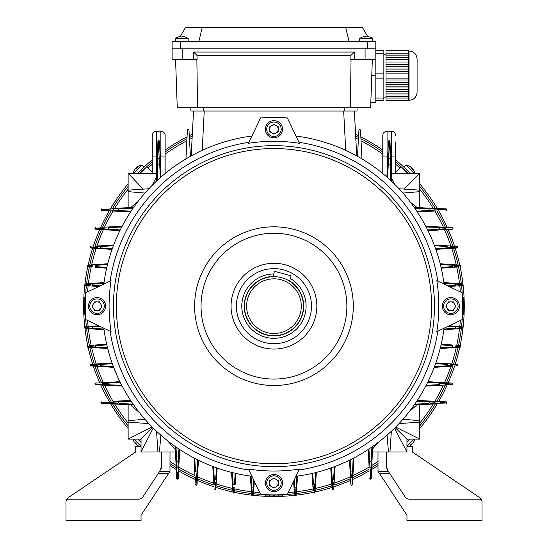 <?xml version="1.0" encoding="UTF-8"?>
<svg xmlns="http://www.w3.org/2000/svg" width="548" height="548" viewBox="0 0 548 548"><rect width="100%" height="100%" fill="white"/><g stroke="black" fill="none" stroke-linecap="round" stroke-linejoin="round"><path stroke-width="0.82" d="M152.262 159.845A190.314 190.314 0 0 0 138.096 172.894L143.932 167.044L141.959 165.078A10.72 10.72 0 0 0 137.932 166.51A10.693 10.241 -135 0 1 138.733 166.078M134.144 172.894L141.959 165.078M135.308 168.825L135.281 168.798A10.693 10.241 45 0 0 134.301 170.147A10.693 10.241 45 0 0 133.863 170.942A10.501 2.617 13.9 0 1 133.993 170.784A10.501 2.617 13.9 0 1 134.164 170.64A10.693 10.241 -135 0 1 135.582 168.496A10.693 3.076 45 0 1 136.486 168.325A10.501 8.713 -71.5 0 1 137.486 167.325A10.693 3.076 -135 0 0 136.582 167.489A10.693 10.241 -135 0 1 137.932 166.51M136.61 167.524A10.693 10.241 45 0 0 136.281 167.791A10.693 3.076 -135 0 0 136.116 168.332M136.637 168.154L136.281 167.791M136.932 167.846L136.582 167.489M353.296 306.168A79.344 79.344 0 0 0 273.952 226.824A79.344 79.344 0 0 0 194.609 306.168A79.344 79.344 0 0 0 273.952 385.504A79.344 79.344 0 0 0 353.296 306.168M431.564 306.168A157.612 157.612 0 0 0 273.952 148.556A157.612 157.612 0 0 0 116.34 306.168A157.612 157.612 0 0 0 273.952 463.772A157.612 157.612 0 0 0 431.564 306.168M434.454 306.168A160.502 160.502 0 0 0 273.952 145.658A160.502 160.502 0 0 0 113.45 306.168A160.502 160.502 0 0 0 273.952 466.67A160.502 160.502 0 0 0 434.454 306.168M438.811 306.168A164.859 164.859 0 0 0 436.831 280.686L462.176 292.762A188.704 188.704 0 0 1 462.176 319.566L436.831 331.65A164.859 164.859 0 0 0 438.811 306.168M437.811 281.151A165.756 165.756 0 0 0 298.968 142.309M299.434 143.288A164.859 164.859 0 0 0 248.47 143.288L260.553 117.936A188.704 188.704 0 0 1 287.358 117.936L299.434 143.288M248.936 142.309A165.756 165.756 0 0 0 110.093 281.151M111.073 280.686A164.859 164.859 0 0 0 111.073 331.65L85.728 319.566A188.704 188.704 0 0 1 85.728 292.762L111.073 280.686M236.428 306.168A37.524 37.524 0 0 0 273.952 343.692A37.524 37.524 0 0 0 311.476 306.168A37.524 37.524 0 0 0 273.952 268.636A37.524 37.524 0 0 0 264.198 342.404A37.524 37.524 0 0 0 310.189 315.915M201.048 306.168A72.905 72.905 0 0 0 273.952 379.072A72.905 72.905 0 0 0 346.863 306.168A72.905 72.905 0 0 0 273.952 233.256A72.905 72.905 0 0 0 201.048 306.168M316.84 306.168A42.888 42.888 0 0 0 273.952 263.28A42.888 42.888 0 0 0 231.064 306.168A42.888 42.888 0 0 0 273.952 349.055A42.888 42.888 0 0 0 316.84 306.168M241.784 306.168A32.168 32.168 0 0 0 273.952 338.328A32.168 32.168 0 0 0 290.289 278.459A32.168 32.168 0 0 1 265.595 337.226A32.168 32.168 0 0 1 273.726 274A32.168 32.168 0 0 0 241.784 306.168M287.358 494.392A188.704 188.704 0 0 1 260.553 494.392L248.47 469.047A164.859 164.859 0 0 0 299.434 469.047L287.358 494.392A188.704 188.704 0 0 0 294.529 493.741M295.982 476.294A171.545 171.545 0 0 0 444.079 328.19M298.968 470.026A165.756 165.756 0 0 0 437.811 331.177M103.825 328.19A171.545 171.545 0 0 0 251.922 476.294M110.093 331.177A165.756 165.756 0 0 0 248.936 470.026M251.922 136.034A171.545 171.545 0 0 0 103.825 284.138M444.079 284.138A171.545 171.545 0 0 0 295.982 136.034M175.572 59.568L177.257 107.812L370.647 107.812L372.332 59.568M197.561 107.812L196.862 59.568M350.343 107.812L351.042 59.568M375.812 53.218L383.853 53.218L383.853 73.144L375.812 73.144L375.812 59.568L354.275 59.568L354.275 52.06L193.629 52.06L196.958 55.396L350.946 55.396L354.275 52.06M172.099 59.568L172.099 48.84L172.099 59.568L182.82 59.568L182.82 48.84L365.084 48.84L365.084 59.568M182.82 59.568L193.629 59.568L193.629 52.06M375.812 48.84L375.812 41.34L172.099 41.34L172.099 48.84L375.812 48.84L375.812 59.568M375.812 73.144L375.812 102.455L370.832 102.455M193.629 59.568L197.109 59.568L196.958 55.396M350.946 55.396L350.802 59.568L354.275 59.568M357.049 107.812L357.049 111.032L190.862 111.032L190.862 107.812L190.862 111.032M105.62 306.168A8.576 8.576 0 0 1 97.044 314.744A8.576 8.576 0 0 1 88.468 306.168A8.576 8.576 0 0 1 97.044 297.585A8.576 8.576 0 0 1 105.62 306.168A8.576 8.576 0 0 0 97.044 297.585A8.576 8.576 0 0 0 88.468 306.168M92.756 306.168A4.288 4.288 0 0 1 100.757 304.024A4.288 4.288 0 0 1 97.044 310.456A4.288 4.288 0 0 1 92.756 306.168M99.517 301.88L101.997 306.168L99.517 310.456L94.571 310.456L92.091 306.168L94.571 301.88L99.517 301.88M442.284 306.168A8.576 8.576 0 0 1 450.86 297.585A8.576 8.576 0 0 1 459.436 306.168A8.576 8.576 0 0 1 450.86 314.744A8.576 8.576 0 0 1 442.284 306.168A8.576 8.576 0 0 0 450.86 314.744A8.576 8.576 0 0 0 459.436 306.168M455.148 306.168A4.288 4.288 0 0 1 447.147 308.312A4.288 4.288 0 0 1 450.86 301.88A4.288 4.288 0 0 1 455.148 306.168M448.387 310.456L445.908 306.168L448.387 301.88L453.34 301.88L455.813 306.168L453.34 310.456L448.387 310.456M411.295 167.524L411.322 167.489A10.693 10.241 135 0 0 409.973 166.51A10.72 10.72 0 0 0 405.945 165.078L413.767 172.894M409.973 166.51A10.693 10.241 135 0 0 409.178 166.078A10.501 2.617 103.9 0 1 409.335 166.202A10.501 2.617 103.9 0 1 409.472 166.38A10.693 10.241 -45 0 1 411.623 167.791A10.693 3.076 135 0 1 411.795 168.695A10.501 8.713 18.5 0 1 412.795 169.695A10.693 3.076 -45 0 0 412.623 168.798A10.693 10.241 -45 0 1 413.61 170.147A10.693 10.241 -45 0 1 414.041 170.942M412.596 168.825A10.693 10.241 135 0 0 412.322 168.496A10.693 3.076 -45 0 0 411.788 168.332M405.945 165.078L403.972 167.044L409.822 172.894M411.966 168.853L412.322 168.496M412.274 169.147L412.623 168.798M359.728 41.34L359.728 38.552L372.592 38.552A10.72 10.72 0 0 0 369.544 36.956L369.544 36.956M359.728 38.552A10.72 10.72 0 0 1 362.776 36.956L362.776 36.956M366.9 36.976A10.501 9.097 0 0 0 365.42 36.976A10.501 9.097 0 0 1 366.9 36.976L366.9 36.456A10.693 10.693 0 0 1 369.53 36.976M362.79 36.976A10.693 10.693 0 0 1 365.42 36.456L365.42 36.976M175.312 41.34L175.312 38.552L188.176 38.552A10.72 10.72 0 0 0 185.128 36.956L185.128 36.956M175.312 38.552A10.72 10.72 0 0 1 178.36 36.956L178.36 36.956M182.484 36.976A10.501 9.097 0 0 0 181.004 36.976A10.501 9.097 0 0 1 182.484 36.976L182.484 36.456A10.693 10.693 0 0 1 185.114 36.976M178.374 36.976A10.693 10.693 0 0 1 181.004 36.456L181.004 36.976M408.513 50.985L409.048 50.985C413.932 51.464 416.61 54.142 417.09 59.026L417.09 92.269L417.09 59.026C416.61 54.142 413.932 51.464 409.048 50.985L409.048 100.305C413.932 99.832 416.61 97.154 417.09 92.269C416.61 97.154 413.932 99.832 409.048 100.305L408.513 100.305M273.678 276.678L273 276.699L274.445 271.322L291.015 275.781L289.57 281.151M281.056 279.761A27.338 27.338 0 0 0 247.552 299.057A27.338 27.338 0 0 0 266.849 332.568A27.338 27.338 0 0 0 300.352 313.271A27.338 27.338 0 0 0 281.056 279.761M281.617 277.692A29.482 29.482 0 0 0 245.483 298.502A29.482 29.482 0 0 0 266.287 334.636A29.482 29.482 0 0 0 302.428 313.826A29.482 29.482 0 0 0 281.617 277.692M279.918 277.288L278.411 277.021M276.877 276.829L275.644 276.726M311.476 306.168A37.524 37.524 0 0 0 283.706 269.931M410.144 439.112L406.952 442.311A190.314 190.314 0 0 0 410.123 439.112M414.083 439.112L406.952 446.25M412.596 443.503L412.623 443.538A10.693 10.241 -135 0 0 413.61 442.181A10.693 10.241 -135 0 0 414.041 441.387A10.501 2.617 -166.1 0 1 413.911 441.544A10.501 2.617 -166.1 0 1 413.74 441.688A10.693 10.241 45 0 1 412.322 443.839A10.693 3.076 -135 0 1 411.425 444.003A10.501 8.713 108.5 0 1 410.418 445.003A10.693 3.076 45 0 0 411.322 444.839A10.693 10.241 45 0 1 409.973 445.819A10.693 10.241 45 0 1 409.178 446.25M411.295 444.812A10.693 10.241 -135 0 0 411.623 444.538A10.693 3.076 45 0 0 411.788 444.003M411.267 444.181L411.623 444.538M410.973 444.49L411.322 444.839M273.952 137.836A8.576 8.576 0 0 1 265.376 129.26A8.576 8.576 0 0 1 273.952 120.676A8.576 8.576 0 0 1 282.528 129.26A8.576 8.576 0 0 1 273.952 137.836A8.576 8.576 0 0 0 282.528 129.26A8.576 8.576 0 0 0 273.952 120.676M273.952 124.965A4.288 4.288 0 0 1 276.096 132.972A4.288 4.288 0 0 1 269.664 129.26A4.288 4.288 0 0 1 273.952 124.965M278.24 131.732L273.952 134.212L269.664 131.732L269.664 126.78L273.952 124.307L278.24 126.78L278.24 131.732M85.728 319.566A188.704 188.704 0 0 0 86.379 326.745M86.577 328.478A188.704 188.704 0 0 0 89.379 345.439M89.79 347.309A188.704 188.704 0 0 0 94.366 364.105M95.044 366.174A188.704 188.704 0 0 0 101.49 382.751M102.531 385.052A188.704 188.704 0 0 0 111.045 401.403M112.546 403.924A188.704 188.704 0 0 0 128.136 425.94M140.041 439.112A188.704 188.704 0 0 0 141.048 440.126M169.996 463.656A188.704 188.704 0 0 0 176.196 467.567M178.716 469.074A188.704 188.704 0 0 0 195.067 477.589M197.362 478.63A188.704 188.704 0 0 0 213.946 485.069M216.015 485.754A188.704 188.704 0 0 0 232.804 490.33M234.681 490.734A188.704 188.704 0 0 0 251.642 493.543M253.375 493.741A188.704 188.704 0 0 0 260.553 494.392M296.263 493.543A188.704 188.704 0 0 0 313.223 490.734M315.1 490.33A188.704 188.704 0 0 0 331.889 485.754M333.958 485.069A188.704 188.704 0 0 0 350.542 478.63M352.837 477.589A188.704 188.704 0 0 0 369.188 469.074M371.715 467.567A188.704 188.704 0 0 0 378.004 463.587M406.952 440.03A188.704 188.704 0 0 0 407.87 439.112M419.768 425.94A188.704 188.704 0 0 0 435.359 403.924M436.859 401.403A188.704 188.704 0 0 0 445.373 385.052M446.415 382.751A188.704 188.704 0 0 0 452.86 366.174M453.539 364.105A188.704 188.704 0 0 0 458.114 347.309M458.525 345.439A188.704 188.704 0 0 0 461.334 328.478M461.532 326.745A188.704 188.704 0 0 0 462.176 319.566M141.679 169.339C145.693 165.53 145.693 165.53 141.679 169.339M144.247 166.9L143.877 167.25M142.775 168.284L142.418 168.626M405.486 168.626L403.109 166.393M406.232 169.339C402.211 165.53 402.211 165.53 406.232 169.339L406.246 170.079M460.142 345.555A190.314 190.314 0 0 0 460.142 266.773M459.786 265.136A190.314 190.314 0 0 0 455.196 248.114M454.593 246.264A190.314 190.314 0 0 0 448.127 229.475M447.189 227.379A190.314 190.314 0 0 0 438.667 210.843M437.29 208.493A190.314 190.314 0 0 0 419.768 183.868M409.808 172.894A190.314 190.314 0 0 0 395.642 159.845M382.778 150.042A190.314 190.314 0 0 0 360.837 136.849M358.618 135.726A190.314 190.314 0 0 0 355.584 134.253M192.321 134.253A190.314 190.314 0 0 0 189.286 135.726M187.067 136.849A190.314 190.314 0 0 0 165.126 150.042M128.136 183.868A190.314 190.314 0 0 0 110.621 208.493M109.237 210.843A190.314 190.314 0 0 0 100.716 227.379M99.777 229.475A190.314 190.314 0 0 0 93.311 246.264M92.708 248.114A190.314 190.314 0 0 0 88.118 265.136M87.762 266.773A190.314 190.314 0 0 0 87.762 345.555M88.118 347.192A190.314 190.314 0 0 0 92.708 364.215M93.311 366.064A190.314 190.314 0 0 0 99.777 382.853M100.716 384.949A190.314 190.314 0 0 0 109.237 401.492M110.621 403.835A190.314 190.314 0 0 0 128.136 428.461M137.781 439.112A190.314 190.314 0 0 0 141.048 442.38M169.996 465.574A190.314 190.314 0 0 0 176.278 469.499M178.627 470.883A190.314 190.314 0 0 0 195.17 479.404M197.266 480.343A190.314 190.314 0 0 0 214.056 486.802M215.905 487.405A190.314 190.314 0 0 0 232.927 492.001M234.558 492.357A190.314 190.314 0 0 0 313.346 492.357M314.984 492.001A190.314 190.314 0 0 0 331.999 487.405M333.848 486.802A190.314 190.314 0 0 0 350.638 480.343M352.741 479.404A190.314 190.314 0 0 0 369.277 470.883M371.626 469.499A190.314 190.314 0 0 0 378.004 465.512M419.768 428.461A190.314 190.314 0 0 0 437.29 403.835M438.667 401.492A190.314 190.314 0 0 0 447.189 384.949M448.127 382.853A190.314 190.314 0 0 0 454.593 366.064M455.196 364.215A190.314 190.314 0 0 0 459.786 347.192M462.176 292.762A188.704 188.704 0 0 0 461.532 285.583M461.334 283.85A188.704 188.704 0 0 0 458.525 266.89M458.114 265.02A188.704 188.704 0 0 0 453.539 248.23M452.86 246.155A188.704 188.704 0 0 0 446.415 229.578M445.373 227.283A188.704 188.704 0 0 0 436.859 210.932M435.359 208.404A188.704 188.704 0 0 0 419.768 186.389M407.548 172.894A188.704 188.704 0 0 0 395.642 161.941M382.778 152.002A188.704 188.704 0 0 0 360.933 138.706M358.522 137.473A188.704 188.704 0 0 0 355.679 136.075M192.225 136.075A188.704 188.704 0 0 0 189.382 137.473M186.971 138.706A188.704 188.704 0 0 0 165.126 152.002M152.262 161.941A188.704 188.704 0 0 0 140.357 172.894M128.136 186.389A188.704 188.704 0 0 0 112.546 208.404M111.045 210.932A188.704 188.704 0 0 0 102.531 227.283M101.49 229.578A188.704 188.704 0 0 0 95.044 246.155M94.366 248.23A188.704 188.704 0 0 0 89.79 265.02M89.379 266.89A188.704 188.704 0 0 0 86.577 283.85M86.379 285.583A188.704 188.704 0 0 0 85.728 292.762M404.972 170.592L404.479 169.887M403.876 169.311L402.89 168.38M402.033 167.585L404.595 169.996M143.316 169.996L145.932 167.53M145.871 167.585L143.46 169.853M143.371 169.942L142.932 170.592M198.903 41.34L202.233 27.4L185.505 27.4L180.23 36.538M202.233 27.4L345.672 27.4L349.008 41.34M345.672 27.4L362.399 27.4L367.681 36.538M273.952 474.5A8.576 8.576 0 0 1 282.528 483.076A8.576 8.576 0 0 1 273.952 491.652A8.576 8.576 0 0 1 265.376 483.076A8.576 8.576 0 0 1 273.952 474.5A8.576 8.576 0 0 0 265.376 483.076A8.576 8.576 0 0 0 273.952 491.652M273.952 487.364A4.288 4.288 0 0 1 271.808 479.363A4.288 4.288 0 0 1 278.24 483.076A4.288 4.288 0 0 1 273.952 487.364M269.664 480.596L273.952 478.123L278.24 480.596L278.24 485.549L273.952 488.028L269.664 485.549L269.664 480.596M482 520.6L406.952 520.6L406.952 515.236L379.415 473.424L389.683 473.424L405.041 496.741A5.364 5.364 0 0 0 409.52 499.16L479.98 499.16A2.466 2.466 0 0 1 481.795 500.523A5.364 5.364 0 0 1 482 502.002L482 520.6M481.795 500.523A5.364 5.364 0 0 0 479.644 497.563L412.308 451.984L412.308 446.62L406.952 446.62L406.952 451.984L389.964 451.984L391.375 431.228M387.066 435.139L388.464 451.984L378.004 451.984L378.004 471.28L379.415 473.424M386.71 467.355A5.364 5.364 0 0 0 387.594 470.253L386.71 467.355L386.58 451.984M389.683 473.424L388.443 471.54L389.683 473.424M378.175 471.54L388.443 471.54L387.594 470.253M66 520.6L141.048 520.6L141.048 515.236L168.585 473.424L158.317 473.424L159.557 471.54L142.959 496.741A5.364 5.364 0 0 1 138.48 499.16L68.199 499.16A2.541 2.541 0 0 0 66.137 500.797A5.364 5.364 0 0 0 66 502.002L66 520.6M144.98 419.275L128.136 420.672L128.136 439.112L141.048 439.112L141.048 446.62L135.692 446.62L135.692 451.984L68.356 497.563A5.364 5.364 0 0 0 66.137 500.797M169.825 471.54L159.557 471.54L161.42 467.102L161.42 451.984L169.996 451.984L169.996 471.28L168.585 473.424M141.048 446.62L141.048 451.984L157.94 451.984L141.048 451.984L153.214 428.029M160.845 435.139L159.447 451.984L161.42 451.984M160.537 470.054A5.364 5.364 0 0 0 161.42 467.102M414.678 173.216L403.417 173.216M144.487 173.216L133.233 173.216M462.457 314.812L463.724 314.744L463.724 297.585L462.457 297.523M463.724 301.88L462.608 301.818M265.307 494.673L265.376 495.94L282.528 495.94L282.597 494.673M278.24 495.94L278.302 494.817M395.642 141.939L395.642 173.216M152.262 171.962L152.262 135.507A4.288 4.288 0 0 1 156.55 131.219L156.55 173.216M165.126 171.962L165.126 141.939L165.126 173.552L165.126 156.947L160.16 156.947L161.016 177.038M160.838 172.908L160.838 131.219A4.288 4.288 0 0 1 165.126 135.507L165.126 156.947M430.358 403.479L434.557 403.506A0.754 0.74 -92.6 0 1 433.893 403.992L414.254 404.883L417.049 404.753L409 411.952M446.202 403.431A0.754 0.754 0 0 0 446.873 402.938A286.268 286.268 0 0 0 446.901 402.862A286.268 286.268 0 0 1 446.873 402.938A0.754 0.754 0 0 1 446.202 403.431L446.045 403.444A0.754 0.74 -92.6 0 0 446.709 402.944L446.873 402.938A286.268 286.268 0 0 0 446.901 402.862A286.268 286.268 0 0 1 446.873 402.938L446.709 402.944A286.118 286.118 0 0 0 446.736 402.855L440.448 402.547M406.952 446.62L406.952 439.112L419.768 439.112L419.768 422.172L399.013 423.59M402.931 419.275L419.768 420.672L419.768 404.63M402.931 193.054L419.768 191.656L419.768 190.156L399.013 188.745M175.483 451.984L169.996 451.984M159.447 451.984L157.94 451.984L156.529 431.228M372.667 446.462L371.222 478.418A0.754 0.754 0 0 1 370.729 479.089A286.268 286.268 0 0 1 370.654 479.116L370.359 473.095M133.657 404.883L101.702 403.431A0.754 0.754 0 0 1 101.031 402.938A286.268 286.268 0 0 1 101.003 402.862L107.024 402.568M128.136 422.172L148.892 423.59M144.98 193.054L128.136 191.656L128.136 190.156L148.892 188.745M463.724 306.216L462.656 306.983M462.656 305.346L463.724 306.12M273.904 495.94L273.13 494.865M274.774 494.865L274 495.94M85.447 314.812L84.18 314.744L84.18 306.12L85.255 305.346M85.255 306.983L84.18 306.216M382.778 173.552L382.778 135.507C383.031 132.904 384.463 131.472 387.066 131.219L387.066 156.947L387.751 156.947L387.47 163.503L388.402 141.692A0.754 0.733 2.4 0 1 389.45 141.055L387.614 177.675M391.354 173.216L391.354 156.947L390.587 156.947L391.532 181.251M389.45 141.055A285.967 285.967 0 0 1 389.539 141.089A0.754 0.733 177.8 0 1 389.991 141.74L390.676 159.304A0.754 0.733 177.8 0 0 390.245 158.673L389.532 140.761L389.977 141.418L389.532 140.761A286.268 286.268 0 0 0 389.464 140.733L389.464 140.733A286.268 286.268 0 0 1 389.532 140.761A0.754 0.754 0 0 1 389.977 141.418A0.754 0.754 0 0 0 389.532 140.761M386.888 177.038L387.47 163.503L388.217 163.53A265.026 265.026 0 0 1 390.128 164.455L390.245 158.673A270.287 270.287 0 0 0 388.744 157.961A0.754 0.733 2.4 0 0 387.676 158.598M156.372 181.251L157.927 141.418A0.754 0.754 0 0 1 158.372 140.761L158.365 141.089A285.967 285.967 0 0 1 158.454 141.055A0.754 0.733 -2.4 0 1 159.502 141.692L160.228 158.598A0.754 0.733 -2.4 0 0 159.167 157.961L158.441 140.733L159.489 141.384L159.187 140.815M157.927 141.418A0.754 0.754 0 0 1 158.372 140.761A0.754 0.754 0 0 0 158.31 140.795A0.754 0.754 0 0 1 158.372 140.761L158.441 140.733A0.754 0.754 0 0 1 159.489 141.384A0.754 0.754 0 0 0 158.441 140.733L157.913 141.74A0.754 0.733 2.2 0 1 158.365 141.089L157.146 180.525M160.29 177.675L159.687 163.53A265.026 265.026 0 0 0 157.776 164.455L157.029 164.427L157.228 159.304A0.754 0.733 2.2 0 1 157.66 158.673A270.287 270.287 0 0 1 159.167 157.961L159.687 163.53L160.434 163.503M361.968 158.92L360.502 130.301A0.754 0.754 0 0 0 359.981 129.623A286.268 286.268 0 0 0 359.899 129.595A0.754 0.754 0 0 0 358.919 130.273L357.481 156.324M185.936 158.92L187.402 130.301A0.754 0.754 0 0 1 187.923 129.623A286.268 286.268 0 0 1 188.005 129.595A0.754 0.754 0 0 1 188.985 130.273L190.423 156.324M453.312 264.677L457.142 264.951M440.174 263.746L452.49 264.622L452.436 265.369L457.888 265.595L440.366 264.513M457.409 265.575L457.888 265.595A0.754 0.747 94.1 0 0 457.196 264.951L460.169 265.164A0.754 0.754 0 0 1 460.868 265.807A286.268 286.268 0 0 1 460.882 265.917A286.268 286.268 0 0 0 460.868 265.807A286.268 286.268 0 0 1 460.882 265.917A286.268 286.268 0 0 0 460.868 265.807L457.888 265.595A283.35 283.35 0 0 1 457.964 266.129L455.285 266.355M454.477 266.424L457.964 266.129A0.754 0.747 -94.2 0 1 457.279 266.986L441.243 268.171M457.964 266.129L460.875 265.917A0.754 0.754 0 0 1 460.197 266.766L460.183 266.766A0.754 0.754 0 0 0 460.882 265.917A286.262 286.262 0 0 0 460.861 265.807L460.861 265.807A0.754 0.747 94.1 0 0 460.169 265.164M434.221 244.983L456.833 246.408A0.754 0.747 93.6 0 1 457.518 247.004L457.546 247.004A286.268 286.268 0 0 1 457.566 247.1A286.268 286.268 0 0 0 457.546 247.004A286.268 286.268 0 0 1 457.566 247.1A286.268 286.268 0 0 0 457.546 247.004A0.754 0.754 0 0 0 456.861 246.408M452.038 248.326L435.838 249.409M449.25 247.723L447.415 247.888L447.463 248.634L448.004 248.6M451.73 248.347L451.73 248.347A186.93 186.93 0 0 1 456.272 264.889M435.578 248.676L457.566 247.1A0.754 0.754 0 0 1 456.881 248.004L452.107 248.326A0.754 0.747 -93.8 0 0 452.785 247.415L450.107 247.648M425.728 226.214L452.155 227.646A0.754 0.747 93.1 0 1 452.833 228.194L452.908 228.201A286.268 286.268 0 0 1 452.929 228.283A286.268 286.268 0 0 0 452.908 228.201L452.833 228.194A286.2 286.2 0 0 1 452.86 228.29L452.929 228.283A286.268 286.268 0 0 0 452.908 228.201A286.268 286.268 0 0 1 452.929 228.283A0.754 0.754 0 0 1 452.251 229.235L452.251 229.235A0.754 0.754 0 0 0 452.929 228.283M450.949 246.038A186.93 186.93 0 0 0 444.524 229.687L427.988 230.653M440.469 229.153L439.852 229.208L439.893 229.954L440.428 229.927M444.599 229.681L452.182 229.242L444.599 229.681A0.754 0.747 -93.3 0 0 445.271 228.728L439.852 229.208A273.445 273.445 0 0 0 439.407 227.708L440.626 227.721M414.254 207.445L446.045 208.891A0.754 0.74 92.6 0 1 446.709 209.391L429.892 208.857M434.146 208.829L434.557 208.822A274.911 274.911 0 0 1 435.016 210.042L429.529 210.535L435.016 210.042A0.754 0.74 -92.8 0 1 434.352 211.055L417.275 211.891M446.079 210.48L446.079 210.48A0.754 0.74 -92.8 0 0 446.736 209.48L440.88 209.761M391.224 173.216L419.768 173.216L419.768 190.156M419.768 191.656L419.768 207.699M460.245 328.56L443.859 329.821M455.922 328.896L457.518 328.773M457.765 328.752L458.888 328.663M459.073 328.649L459.957 328.581M460.293 328.553L462.224 328.41L460.293 328.553A0.754 0.754 -94.4 0 0 460.984 327.868L457.491 328.06M449.161 325.772L462.231 326.8A0.754 0.754 0 0 1 462.923 327.601A286.268 286.268 0 0 1 462.916 327.718A286.268 286.268 0 0 0 462.923 327.601A286.268 286.268 0 0 1 462.916 327.718A286.268 286.268 0 0 0 462.923 327.601L459.628 327.348M460.334 320.443A186.93 186.93 0 0 1 459.765 326.608L458.827 326.533M456.354 326.334L455.731 326.286L455.676 327.04L447.805 326.416M457.176 347.377L440.174 348.583M452.764 347.692L454.367 347.576M454.614 347.562L455.744 347.48M457.196 347.377L460.176 347.165L457.196 347.377A0.754 0.747 -94.1 0 0 457.888 346.733L457.559 346.747M456.005 346.035L457.964 346.199A0.754 0.747 94.2 0 0 457.279 345.343L460.197 345.562A0.754 0.754 0 0 1 460.882 346.418A286.268 286.268 0 0 1 460.868 346.521A286.268 286.268 0 0 0 460.882 346.418A286.268 286.268 0 0 1 460.868 346.521A286.268 286.268 0 0 0 460.882 346.418L455.21 345.973M441.243 344.158L452.669 345.007L452.614 345.754L441.072 344.898M447.168 366.53L447.12 365.783L452.627 365.639A0.754 0.747 -93.6 0 1 451.942 366.228L434.221 367.352M456.861 365.92L456.833 365.92A0.754 0.747 -93.6 0 0 457.518 365.331L457.546 365.324A286.268 286.268 0 0 0 457.566 365.228A286.268 286.268 0 0 1 457.546 365.324A286.268 286.268 0 0 0 457.566 365.228A286.268 286.268 0 0 1 457.546 365.324A0.754 0.754 0 0 1 456.861 365.92A0.754 0.754 0 0 0 457.546 365.324M452.038 364.002L451.73 363.982A186.93 186.93 0 0 0 456.272 347.439M451.484 363.968L450.648 363.913M448.004 363.735L456.854 364.324A0.754 0.747 93.8 0 1 457.539 365.228L450.1 364.68M435.838 362.92L447.463 363.694L447.415 364.447L435.578 363.653M440.428 382.408L444.599 382.648A0.754 0.747 93.3 0 1 445.271 383.607L452.86 384.038L445.271 383.607A278.788 278.788 0 0 1 444.99 384.566L452.833 384.134L444.99 384.566A0.754 0.747 -93.1 0 1 444.318 385.107L425.728 386.114M452.155 384.682L452.155 384.682A0.754 0.747 -93.1 0 0 452.833 384.134L452.908 384.134A286.268 286.268 0 0 0 452.929 384.045A286.268 286.268 0 0 1 452.908 384.134A286.268 286.268 0 0 0 452.929 384.045L452.86 384.038A286.2 286.2 0 0 1 452.833 384.134M450.949 366.297A186.93 186.93 0 0 1 444.524 382.641L444.175 382.62M443.435 382.579L443.058 382.559M442.195 382.504L441.709 382.477M427.988 381.682L439.893 382.374L439.852 383.12L427.625 382.408M444.599 382.648L452.182 383.086A0.754 0.747 93.3 0 1 452.86 384.038M417.275 400.437L446.23 401.862A0.754 0.754 0 0 1 446.901 402.862L446.736 402.855A0.754 0.74 -87.2 0 0 446.079 401.855M428.92 404.219L428.885 403.465A269.602 269.602 0 0 0 429.529 401.794L435.016 402.287A0.754 0.74 -87.2 0 0 434.352 401.28L429.564 401.04L429.529 401.794L416.795 401.17M419.768 420.672L419.768 422.172M296.639 488.679L296.345 492.46M297.605 476.075L296.701 487.857L295.954 487.802L295.81 490.323M295.68 492.686L295.653 493.2A0.754 0.754 -175.6 0 0 296.345 492.508L296.194 494.44A0.754 0.754 0 0 1 295.502 495.125A286.268 286.268 0 0 1 295.393 495.139A0.754 0.754 0 0 1 294.584 494.447L294.44 492.542L294.584 494.44A0.754 0.754 0 0 0 295.393 495.139A286.268 286.268 0 0 0 295.502 495.125L296.845 476.178M294.434 492.522L293.557 481.37M315.443 485.528L315.189 489.049M316.374 472.383L315.497 484.706L314.751 484.651L314.525 490.097L315.607 472.582M314.545 489.617L314.525 490.097A0.754 0.747 -175.9 0 0 315.162 489.412L314.949 492.392A0.754 0.754 0 0 1 314.312 493.084A286.268 286.268 0 0 1 314.203 493.097A286.262 286.262 0 0 0 314.312 493.07L314.525 490.097A283.35 283.35 0 0 1 313.99 490.172L313.764 487.501M313.696 486.686L313.99 490.172A0.754 0.747 -4.2 0 1 313.134 489.487L311.949 473.451M313.99 490.172L314.203 493.084A0.754 0.754 0 0 1 313.346 492.405L313.346 492.399A0.754 0.754 0 0 0 314.203 493.097L314.203 493.097A286.268 286.268 0 0 0 314.312 493.084L314.312 493.07A0.754 0.747 -175.9 0 0 314.956 492.378M335.136 466.43L333.711 489.049A0.754 0.754 0 0 1 333.116 489.761A286.268 286.268 0 0 1 333.02 489.782A0.754 0.754 0 0 1 332.115 489.097L330.711 468.054M332.396 481.466L332.232 479.623L331.485 479.678L331.519 480.219M331.444 467.793L332.698 485.001A0.754 0.747 -3.8 0 1 331.793 484.316L332.115 489.069A0.754 0.747 -3.8 0 0 333.013 489.754L332.465 482.315M353.905 457.943L352.467 484.439A0.754 0.754 0 0 1 351.919 485.117A286.268 286.268 0 0 1 351.837 485.144L351.83 485.076A286.2 286.2 0 0 0 351.926 485.049L352.357 477.205L351.926 485.049A0.754 0.747 -176.9 0 0 352.467 484.37M334.081 483.158A186.93 186.93 0 0 0 350.432 476.733L349.466 460.197M350.967 472.677L350.912 472.068L350.158 472.109L350.193 472.643M350.432 476.808L350.878 484.466L350.432 476.808A0.754 0.747 -3.3 0 0 351.391 477.486L350.912 472.068A273.445 273.445 0 0 0 352.412 471.623L352.398 472.835M370.078 467.225L370.64 478.952A0.754 0.74 -2.8 0 1 369.64 478.288L369.647 478.445A0.754 0.754 0 0 0 370.654 479.116A286.268 286.268 0 0 0 370.729 479.089L371.291 466.766A274.911 274.911 0 0 1 370.078 467.225L369.578 461.738L370.078 467.225A0.754 0.74 -2.8 0 1 369.064 466.567L368.229 449.483M372.421 451.984L378.004 451.984M388.464 451.984L406.952 451.984L394.512 428.207M251.559 492.46L250.299 476.075M251.244 488.405L251.327 489.48M251.368 489.981L251.45 491.097M251.47 491.289L251.525 492.063M251.559 492.508L251.71 494.44L251.559 492.508A0.754 0.754 -4.4 0 0 252.251 493.2L252.059 489.7M254.347 481.37L253.32 494.447A0.754 0.754 0 0 1 252.512 495.139A286.268 286.268 0 0 1 252.402 495.125A286.268 286.268 0 0 0 252.512 495.132L252.772 491.844M253.512 491.988L253.587 491.042M253.779 488.563L253.827 487.946L253.08 487.884L253.697 480.014M233.263 487.165L233.38 490.097A0.754 0.747 -4.1 0 1 232.742 489.412L231.537 472.383M232.427 484.98L232.523 486.323M232.558 486.823L232.64 487.953M232.653 488.152L232.708 488.939M233.599 493.084A0.754 0.754 0 0 1 232.955 492.392L232.955 492.378A0.754 0.754 0 0 0 233.599 493.084A286.268 286.268 0 0 0 233.701 493.097A286.268 286.268 0 0 1 233.599 493.084L233.592 493.07A286.262 286.262 0 0 0 233.701 493.084L234.147 487.425M234.078 488.213L233.921 490.172A0.754 0.747 -175.8 0 0 234.77 489.487L234.558 492.405A0.754 0.754 0 0 1 233.701 493.097L233.701 493.084A0.754 0.747 -175.8 0 0 234.558 492.399M235.955 473.451L235.113 484.884L234.366 484.829L235.215 473.28M213.583 479.384L214.337 479.336L214.48 484.843A0.754 0.747 -3.6 0 1 213.884 484.158L212.768 466.43M216.385 480.219L215.789 489.097A0.754 0.754 0 0 1 214.885 489.782A286.268 286.268 0 0 1 214.789 489.761A0.754 0.754 0 0 1 214.2 489.069L214.193 489.049A0.754 0.754 0 0 0 214.789 489.761L214.789 489.734A286.241 286.241 0 0 0 214.891 489.754L215.439 482.309M216.152 483.699L216.207 482.857M216.282 481.754L216.316 481.26M217.2 468.054L216.419 479.678L215.672 479.623L216.46 467.793M215.789 489.097L215.796 489.069A0.754 0.747 -176.2 0 1 214.891 489.754L215.206 485.001A281.528 281.528 0 0 1 214.48 484.843L214.412 482.466M197.712 472.643L197.472 476.808A0.754 0.747 -176.7 0 1 196.513 477.486L196.074 485.076L196.513 477.486A278.788 278.788 0 0 1 195.554 477.205L195.985 485.049L195.554 477.205A0.754 0.747 -3.1 0 1 195.013 476.527L194.006 457.943M195.437 484.37L195.437 484.37A0.754 0.747 -3.1 0 0 195.985 485.049L195.985 485.117A286.268 286.268 0 0 0 196.074 485.144L196.074 485.076A286.2 286.2 0 0 1 195.985 485.049M213.823 483.158A186.93 186.93 0 0 1 197.472 476.733L197.499 476.267M197.54 475.65L197.561 475.274M197.609 474.404L197.65 473.678M198.438 460.197L197.746 472.109L196.992 472.068L197.705 459.841M197.472 476.808L197.027 484.466A0.754 0.754 0 0 1 196.074 485.144A286.268 286.268 0 0 1 195.985 485.117A0.754 0.754 0 0 1 195.437 484.439A0.754 0.754 0 0 0 195.985 485.117M176.641 462.567L176.648 461.101L175.901 461.135L176.682 478.418L175.237 446.462M179.676 449.483L178.258 478.445A0.754 0.754 0 0 1 177.251 479.116A286.268 286.268 0 0 1 177.182 479.089L177.182 479.089A0.754 0.754 0 0 1 176.682 478.418A0.754 0.754 0 0 0 177.182 479.089A286.268 286.268 0 0 0 177.251 479.116L177.566 472.664M176.011 447.004L176.648 461.101A269.602 269.602 0 0 0 178.326 461.738L177.833 467.225A0.754 0.74 2.8 0 0 178.84 466.567L179.073 461.779L178.326 461.738L178.949 449.004M91.434 328.848L87.947 328.581M104.045 329.821L92.263 328.916L92.317 328.163L89.797 328.026M87.433 327.896L86.92 327.868A0.754 0.754 -85.6 0 0 87.612 328.553L85.687 328.41A0.754 0.754 0 0 1 84.988 327.718A286.268 286.268 0 0 1 84.981 327.601A286.268 286.268 0 0 0 84.995 327.718L103.942 329.06M87.598 326.649L98.743 325.772M94.592 347.651L90.763 347.377M107.73 348.583L95.414 347.713L95.468 346.959L90.023 346.733L107.538 347.816M90.495 346.754L90.023 346.733A0.754 0.747 -85.9 0 0 90.708 347.377L87.728 347.165A0.754 0.754 0 0 1 87.036 346.521A286.268 286.268 0 0 1 87.022 346.418A286.262 286.262 0 0 0 87.05 346.521L90.023 346.733A283.35 283.35 0 0 1 89.941 346.199L92.619 345.98M93.427 345.911L89.941 346.199A0.754 0.747 85.8 0 1 90.632 345.343L106.668 344.158M87.721 345.562L87.721 345.562A0.754 0.754 0 0 0 87.022 346.418L87.022 346.418A0.754 0.754 0 0 1 87.707 345.562A0.754 0.747 85.8 0 0 87.029 346.418A286.268 286.268 0 0 0 87.036 346.521L87.05 346.521A0.754 0.747 -85.9 0 0 87.735 347.165M113.689 367.352L91.043 365.92A0.754 0.754 0 0 1 90.358 365.324A286.268 286.268 0 0 1 90.338 365.228L97.797 364.68M95.866 364.002L112.066 362.92M98.654 364.605L100.49 364.447L100.442 363.694L99.9 363.735M96.181 363.982L96.174 363.982A186.93 186.93 0 0 1 91.639 347.439M95.804 364.009L91.05 364.324L95.804 364.009A0.754 0.747 86.2 0 0 95.119 364.913L90.365 365.228A286.241 286.241 0 0 0 90.386 365.331L95.277 365.639L90.358 365.324A286.268 286.268 0 0 1 90.338 365.228L90.338 365.228A0.754 0.754 0 0 1 90.324 365.078A0.754 0.754 0 0 0 90.338 365.228A0.754 0.747 86.2 0 1 91.05 364.324A0.754 0.754 0 0 0 90.324 365.078A0.754 0.754 0 0 1 91.023 364.324M122.177 386.114L95.681 384.675A0.754 0.754 0 0 1 95.003 384.134A286.268 286.268 0 0 1 94.975 384.045L95.044 384.038A286.2 286.2 0 0 0 95.071 384.134L102.914 384.566L95.003 384.134A286.268 286.268 0 0 1 94.975 384.045A0.754 0.754 0 0 1 94.948 383.84A0.754 0.754 0 0 0 94.975 384.045M103.387 382.641L119.923 381.682M107.435 383.175L108.052 383.12L108.011 382.374L107.477 382.408M103.305 382.648L95.653 383.093L103.305 382.648A0.754 0.747 86.7 0 0 102.634 383.607L108.052 383.12A273.445 273.445 0 0 0 108.497 384.621L107.285 384.607M112.895 402.287L101.168 402.855A0.754 0.74 87.2 0 1 101.825 401.855L101.675 401.862A0.754 0.754 0 0 0 101.003 402.862A286.268 286.268 0 0 0 101.031 402.938L113.347 403.506A274.911 274.911 0 0 1 112.895 402.287L118.382 401.794L112.895 402.287A0.754 0.74 87.2 0 1 113.552 401.28L130.63 400.437M128.136 404.63L128.136 420.672M87.659 283.768L104.045 282.515M91.982 283.439L90.639 283.542M88.831 283.679L87.947 283.748M87.612 283.775L85.68 283.919L87.612 283.775A0.754 0.754 85.6 0 0 86.92 284.467L90.413 284.268M98.743 286.556L85.673 285.529A0.754 0.754 0 0 1 84.981 284.727A286.268 286.268 0 0 1 84.988 284.611A0.754 0.754 0 0 1 85.68 283.919A0.754 0.754 0 0 0 84.988 284.611A286.268 286.268 0 0 0 84.981 284.727L88.276 284.987M88.125 285.727L88.851 285.782M89.071 285.796L90.365 285.898M91.557 285.994L92.174 286.042L92.235 285.296L100.099 285.912M90.763 264.951L107.73 263.746M95.14 264.643L93.79 264.732M93.29 264.773L92.16 264.848M91.968 264.862L91.18 264.924M90.708 264.951L87.735 265.164L90.708 264.951A0.754 0.747 85.9 0 0 90.023 265.595L90.345 265.581M87.728 265.164L87.735 265.164A0.754 0.747 85.9 0 0 87.05 265.807A286.262 286.262 0 0 0 87.029 265.917A286.268 286.268 0 0 1 87.036 265.807A0.754 0.754 0 0 1 87.728 265.164A0.754 0.754 0 0 0 87.036 265.807A286.268 286.268 0 0 0 87.022 265.917L92.694 266.362M91.906 266.294L89.941 266.129A0.754 0.747 -85.8 0 0 90.632 266.986L87.707 266.766A0.754 0.754 0 0 1 87.022 265.917L87.029 265.917A0.754 0.747 -85.8 0 0 87.721 266.766A0.754 0.754 0 0 1 87.016 266.02M106.668 268.171L95.236 267.328L95.29 266.575L106.833 267.431M100.736 245.799L100.784 246.545L95.277 246.689A0.754 0.747 86.4 0 1 95.962 246.1L113.689 244.983M91.043 246.408L91.071 246.408A0.754 0.747 86.4 0 0 90.386 247.004L90.358 247.004A286.268 286.268 0 0 0 90.338 247.1A286.268 286.268 0 0 1 90.358 247.004A0.754 0.754 0 0 1 91.043 246.408A0.754 0.754 0 0 0 90.358 247.004M95.866 248.326L96.181 248.347A186.93 186.93 0 0 0 91.639 264.889M96.421 248.367L97.263 248.422M98.359 248.497L98.859 248.525M99.9 248.6L91.023 248.004A0.754 0.754 0 0 1 90.338 247.1L97.797 247.648M112.066 249.409L100.442 248.634L100.49 247.888L112.326 248.676M107.477 229.927L103.305 229.681A0.754 0.747 -86.7 0 1 102.634 228.728L95.044 228.29L102.634 228.728A278.788 278.788 0 0 1 102.914 227.763L95.071 228.194L102.914 227.763A0.754 0.747 86.9 0 1 103.593 227.221L122.177 226.214M95.749 227.646L95.749 227.646A0.754 0.747 86.9 0 0 95.071 228.194L95.003 228.201A286.268 286.268 0 0 0 94.975 228.283L95.044 228.29A286.2 286.2 0 0 1 95.071 228.194M103.387 229.687L103.73 229.708M104.469 229.749L104.846 229.77M105.716 229.824L106.449 229.865M119.923 230.653L108.011 229.954L108.052 229.208L120.279 229.92M103.305 229.681L95.722 229.242A0.754 0.747 -86.7 0 1 95.044 228.29M117.553 208.85L113.347 208.822A0.754 0.74 87.4 0 1 114.011 208.336L133.657 207.445M130.63 211.891L101.675 210.466A0.754 0.754 0 0 1 100.962 209.72A0.754 0.754 0 0 0 101.675 210.466M102.25 209.528L112.895 210.042A0.754 0.74 92.8 0 0 113.552 211.055L118.341 211.288L118.382 210.535L131.116 211.165M128.136 207.699L128.136 191.656M128.136 190.156L128.136 173.216L143.165 189.135M456.47 283.48L460.245 283.768M443.859 282.515L455.641 283.419L455.587 284.165L458.107 284.302M460.471 284.439L460.984 284.467A0.754 0.754 94.4 0 0 460.293 283.775L462.224 283.919A0.754 0.754 0 0 1 462.916 284.611A286.268 286.268 0 0 1 462.923 284.727A286.268 286.268 0 0 0 462.916 284.611A286.268 286.268 0 0 1 462.923 284.727A286.268 286.268 0 0 0 462.916 284.611L443.969 283.275M459.628 284.987L461.019 284.878A0.754 0.754 -94.5 0 1 460.327 285.679L449.161 286.556M191.19 155.906L193.54 111.032M354.364 111.032L356.721 155.906M107.456 402.547L110.641 402.396M118.984 208.11L119.019 208.863A269.602 269.602 0 0 0 118.382 210.535L107.456 209.781M107.024 209.761L103.408 209.583M112.895 210.042A274.911 274.911 0 0 1 113.347 208.822L101.195 209.391A286.118 286.118 0 0 0 101.168 209.48A0.754 0.74 92.8 0 0 101.825 210.48M113.758 403.506L118.012 403.472M88.276 327.348L87.543 327.403M95.962 366.228A0.754 0.747 -86.4 0 1 95.277 365.639L97.715 365.708M97.249 365.694L95.592 365.646M106.812 384.607L104.565 384.586M103.956 384.58L103.271 384.573M103.058 384.566L121.772 385.34M102.976 383.573L106.634 383.251M114.977 403.492L113.799 403.499M91.091 284.234L84.995 284.611A286.268 286.268 0 0 0 84.988 284.727L84.988 284.727A0.754 0.754 -85.5 0 0 85.673 285.529A0.754 0.754 0 0 1 84.981 284.782M87.543 284.926L86.885 284.878A284.357 284.357 0 0 1 86.92 284.467M92.948 265.472L87.036 265.807M97.119 247.593L95.119 247.415A281.528 281.528 0 0 1 95.277 246.689L97.654 246.627M106.634 229.078L105.969 229.023M104.805 228.92L104.367 228.879M113.347 208.822L117.498 208.85M114.813 210.213L113.285 210.076M102.634 228.728L108.052 229.208A273.445 273.445 0 0 1 108.497 227.708L108.456 226.961M112.326 363.653L95.119 364.913A281.528 281.528 0 0 0 95.277 365.639M101.003 209.466A0.754 0.754 0 0 0 100.962 209.72A0.754 0.754 0 0 1 101.003 209.466A286.268 286.268 0 0 1 101.031 209.391A0.754 0.754 0 0 1 101.702 208.898A0.754 0.754 0 0 0 101.031 209.391A286.268 286.268 0 0 0 101.003 209.466L101.168 209.48M390.882 164.427L390.128 164.455L390.758 180.525M388.416 141.384A0.754 0.754 0 0 1 389.464 140.733A0.754 0.754 0 0 0 388.416 141.384M118.984 404.219L119.019 403.465L133.109 404.109M118.341 401.04L118.382 401.794A269.602 269.602 0 0 0 119.019 403.465M95.653 383.093A0.754 0.754 0 0 0 94.948 383.84A0.754 0.754 0 0 1 95.653 383.093M108.456 385.374L108.497 384.621M100.736 366.53L100.784 365.783L113.395 366.578M85.673 326.8A0.754 0.754 0 0 0 84.981 327.601L84.981 327.601A0.754 0.754 0 0 1 85.673 326.8A0.754 0.754 85.5 0 0 84.988 327.601A286.268 286.268 0 0 0 84.988 327.718L84.995 327.718A0.754 0.754 -85.6 0 0 85.687 328.41M92.263 283.419L92.317 284.165A279.001 279.001 0 0 0 92.235 285.296M95.414 264.622L95.468 265.369A277.994 277.994 0 0 0 95.29 266.575M94.948 228.489A0.754 0.754 0 0 0 95.653 229.235A0.754 0.754 0 0 1 94.975 228.283A286.268 286.268 0 0 1 95.003 228.201A0.754 0.754 0 0 1 95.681 227.653A0.754 0.754 0 0 0 95.003 228.201M370.338 472.664L370.181 469.478M177.545 473.095L177.374 476.705M176.648 461.101L177.175 478.918A286.118 286.118 0 0 0 177.264 478.952A0.754 0.74 2.8 0 0 178.264 478.288M334.02 484.158A0.754 0.747 -176.4 0 1 333.431 484.843L333.492 482.398M371.291 466.355L371.263 462.108M295.132 491.844L295.194 492.577M333.479 482.87L333.437 484.528M352.391 473.308L352.371 475.554M352.364 476.164L352.357 476.849M352.357 477.061L353.131 458.347M351.364 477.137L351.035 473.486M371.284 465.142L371.291 466.321M252.018 489.028L252.402 495.125A0.754 0.754 0 0 1 251.71 494.44A0.754 0.754 0 0 0 252.402 495.125A286.268 286.268 0 0 0 252.512 495.139L252.512 495.132A0.754 0.754 -175.5 0 0 253.32 494.44M252.717 492.577L252.662 493.227A284.357 284.357 0 0 1 252.251 493.2M233.921 490.172A283.35 283.35 0 0 1 233.38 490.097L233.366 489.775M215.378 483L215.206 485.001A0.754 0.747 -176.2 0 0 216.111 484.316M196.869 473.486L196.807 474.15M196.705 475.315L196.664 475.753M176.614 466.718L176.641 462.615M178.004 465.307L177.867 466.834M196.513 477.486L196.992 472.068A273.445 273.445 0 0 1 195.499 471.623L194.746 471.664M372.003 461.135L371.256 461.101L371.893 447.004M368.831 461.779L369.578 461.738A269.602 269.602 0 0 0 371.256 461.101M351.837 485.144A0.754 0.754 0 0 1 350.878 484.466A0.754 0.754 0 0 0 351.837 485.144A286.268 286.268 0 0 0 351.919 485.117M353.159 471.664L352.412 471.623M334.321 479.384L333.568 479.336L334.369 466.725M251.203 487.857L251.95 487.802A279.001 279.001 0 0 0 253.08 487.884M232.407 484.706L233.153 484.651A277.994 277.994 0 0 0 234.366 484.829M440.448 209.781L437.263 209.932M440.88 402.568L444.497 402.746M445.654 402.801L446.736 402.855M435.016 402.287A274.911 274.911 0 0 1 434.557 403.506L446.709 402.944M435.016 210.042L446.901 209.466A286.268 286.268 0 0 0 446.873 209.391A286.268 286.268 0 0 1 446.901 209.466A286.268 286.268 0 0 0 446.873 209.391L446.873 209.391A286.268 286.268 0 0 1 446.901 209.466A0.754 0.754 0 0 1 446.23 210.466A0.754 0.754 0 0 0 446.901 209.466M460.984 284.467A284.357 284.357 0 0 1 461.019 284.878L460.361 284.926M451.942 246.1A0.754 0.747 93.6 0 1 452.627 246.689L450.189 246.627M450.655 246.641L452.312 246.682M441.092 227.721L443.346 227.749M443.949 227.756L444.64 227.763M444.853 227.763L426.139 226.988M444.928 228.756L441.27 229.078M432.927 208.836L434.105 208.829M456.813 328.094L462.909 327.718A286.268 286.268 0 0 0 462.916 327.601L462.916 327.601A0.754 0.754 94.5 0 0 462.231 326.8M460.361 327.403L461.019 327.457A284.357 284.357 0 0 1 460.984 327.868M454.956 346.857L460.861 346.521A286.262 286.262 0 0 0 460.875 346.418L460.875 346.418A0.754 0.747 94.2 0 0 460.183 345.562M450.785 364.742L452.785 364.913A281.528 281.528 0 0 1 452.627 365.639L450.257 365.701M441.27 383.251L441.935 383.305M443.099 383.415L443.538 383.449M434.557 403.506L430.406 403.479M433.132 402.116L434.626 402.253M445.271 383.607L439.852 383.12A273.445 273.445 0 0 1 439.407 384.621L439.448 385.374M428.92 208.11L428.885 208.863L414.795 208.226M446.202 208.898A0.754 0.754 0 0 1 446.873 209.391M429.564 211.288L429.529 210.535A269.602 269.602 0 0 0 428.885 208.863M439.448 226.961L439.407 227.708M452.223 227.653A0.754 0.754 0 0 1 452.908 228.201M447.168 245.799L447.12 246.545L434.509 245.751M461.019 284.878L462.916 284.727A0.754 0.754 0 0 1 462.231 285.529A0.754 0.754 0 0 0 462.923 284.727A286.268 286.268 0 0 0 462.909 284.611L462.909 284.611A0.754 0.754 94.4 0 0 462.217 283.919M462.224 328.41A0.754 0.754 0 0 0 462.916 327.718L462.916 327.718A0.754 0.754 0 0 1 462.224 328.41M455.641 328.916L455.587 328.163A279.001 279.001 0 0 0 455.676 327.04M460.176 347.165A0.754 0.754 0 0 0 460.868 346.521L460.868 346.521A0.754 0.754 0 0 1 460.176 347.165A0.754 0.747 -94.1 0 0 460.861 346.521M452.49 347.713L452.436 346.959A277.994 277.994 0 0 0 452.614 345.754M456.881 364.324A0.754 0.754 0 0 1 457.566 365.228L452.785 364.913A0.754 0.747 93.8 0 0 452.107 364.009M452.251 383.093A0.754 0.754 0 0 1 452.929 384.045A286.268 286.268 0 0 1 452.908 384.134A0.754 0.754 0 0 1 452.223 384.675A0.754 0.754 0 0 0 452.908 384.134M85.447 297.523L84.18 297.585L84.18 306.12M156.687 173.216L128.136 173.216M417.199 207.582L410.473 202.287M391.409 177.963L394.656 184.272M419.768 173.216L404.054 189.087M419.768 439.112L395.67 427.05M406.952 439.112L395.101 427.625M372.558 448.956L379.12 441.695M175.381 449.593L167.366 440.585M141.048 439.112L152.659 427.481M128.136 439.112L152.104 426.919M130.527 404.739L139.528 412.74M130.588 207.589L137.897 201.678M156.543 176.833L151.967 185.546M385.998 86.954L408.513 86.954L408.513 89.269L385.998 89.269L385.998 86.844L408.513 86.844L408.513 84.632L385.998 84.632L385.998 82.31L408.513 82.31L408.513 84.632M408.513 79.987L385.998 79.987L385.998 78.152L408.513 78.152L408.513 82.31M385.998 91.591L408.513 91.591L408.513 93.913L385.998 93.913L385.998 89.269M385.998 62.02L408.513 62.02L408.513 64.342L385.998 64.342L385.998 57.382L408.513 57.382L408.513 59.705L385.998 59.705M408.513 55.06L385.998 55.06L385.998 53.218L408.513 53.218L408.513 55.163L385.998 55.163L385.998 57.382M385.998 66.664L408.513 66.664L408.513 68.986L385.998 68.986L385.998 64.342M385.998 98.071L385.998 100.579L408.513 100.579L408.513 98.071L385.998 98.071L385.998 96.236L408.513 96.236L408.513 93.913M408.513 89.269L408.513 91.591M408.513 96.236L408.513 98.071M408.513 53.218L408.513 50.717L385.998 50.717L385.998 53.218M408.513 57.382L408.513 55.163M408.513 62.02L408.513 59.705M408.513 66.664L408.513 64.342M408.513 71.308L408.513 73.144L385.998 73.144L385.998 71.308L408.513 71.308L408.513 68.986M408.513 78.152L408.513 73.144M383.853 53.218L383.853 50.717L375.812 50.717M375.812 78.152L383.853 78.152L383.853 98.071L375.812 98.071M375.812 100.579L383.853 100.579L383.853 98.071M385.998 84.632L385.998 86.844M385.998 79.987L385.998 82.31M385.998 73.144L385.998 78.152M385.998 71.308L385.998 68.986M385.998 93.913L385.998 96.236M383.853 78.152L383.853 73.144M408.513 69.096L385.998 69.096M408.513 64.452L385.998 64.452M408.513 59.807L385.998 59.807M385.998 96.126L408.513 96.126M385.998 91.489L408.513 91.489M385.998 82.2L408.513 82.2M395.642 172.346L401.184 166.804L407.274 172.894M407.596 439.112L406.952 439.756M141.048 439.852L140.315 439.112M140.637 172.894L146.72 166.804L152.262 172.346M141.048 442.4L137.76 439.112M141.048 446.346L133.822 439.112M136.61 444.812L136.582 444.839A10.693 10.241 -45 0 0 137.932 445.819A10.693 10.241 -45 0 0 138.733 446.25A10.501 2.617 -76.1 0 1 138.576 446.127A10.501 2.617 -76.1 0 1 138.432 445.949A10.693 10.241 135 0 1 136.281 444.538A10.693 3.076 -45 0 1 136.116 443.633A10.501 8.713 -161.5 0 1 135.109 442.633A10.693 3.076 135 0 0 135.281 443.538A10.693 10.241 135 0 1 134.301 442.181A10.693 10.241 135 0 1 133.863 441.387M135.308 443.503A10.693 10.241 -45 0 0 135.582 443.839A10.693 3.076 135 0 0 136.116 444.003M135.938 443.476L135.582 443.839M135.63 443.181L135.281 443.538M371.77 75.645L375.812 75.645M203.726 111.032L203.726 107.812M344.178 111.032L344.178 107.812M89.803 306.168A7.24 7.24 0 0 0 97.044 313.401A7.24 7.24 0 0 0 104.284 306.168A7.24 7.24 0 0 0 97.044 298.927A7.24 7.24 0 0 0 89.803 306.168M458.101 306.168A7.24 7.24 0 0 0 450.86 298.927A7.24 7.24 0 0 0 443.627 306.168A7.24 7.24 0 0 0 450.86 313.401A7.24 7.24 0 0 0 458.101 306.168M273.068 276.439A29.743 29.743 0 0 0 266.225 334.883A29.743 29.743 0 0 0 289.639 280.898M273.952 122.019A7.24 7.24 0 0 0 266.718 129.26A7.24 7.24 0 0 0 273.952 136.493A7.24 7.24 0 0 0 281.192 129.26A7.24 7.24 0 0 0 273.952 122.019M87.57 320.443A186.93 186.93 0 0 0 88.146 326.608M88.372 328.615A186.93 186.93 0 0 0 91.167 345.309M96.955 366.297A186.93 186.93 0 0 0 103.38 382.641M104.531 385.155A186.93 186.93 0 0 0 113.046 401.3M114.683 404.02A186.93 186.93 0 0 0 128.136 423.131M169.996 461.526A186.93 186.93 0 0 0 176.093 465.437M178.812 467.074A186.93 186.93 0 0 0 194.958 475.589M216.138 483.932A186.93 186.93 0 0 0 232.674 488.48M234.811 488.953A186.93 186.93 0 0 0 251.505 491.741M253.512 491.974A186.93 186.93 0 0 0 259.67 492.549M288.234 492.549A186.93 186.93 0 0 0 294.392 491.974M296.399 491.741A186.93 186.93 0 0 0 313.093 488.953M315.23 488.48A186.93 186.93 0 0 0 331.766 483.932M352.946 475.589A186.93 186.93 0 0 0 369.092 467.074M371.811 465.437A186.93 186.93 0 0 0 378.004 461.464M419.768 423.131A186.93 186.93 0 0 0 433.221 404.02M434.865 401.3A186.93 186.93 0 0 0 443.373 385.155M456.737 345.309A186.93 186.93 0 0 0 459.532 328.615M460.334 291.885A186.93 186.93 0 0 0 459.765 285.727M459.532 283.713A186.93 186.93 0 0 0 456.737 267.027M443.373 227.173A186.93 186.93 0 0 0 434.865 211.028M433.221 208.309A186.93 186.93 0 0 0 419.768 189.197M399.93 168.058A186.93 186.93 0 0 0 395.642 164.27M382.778 154.18A186.93 186.93 0 0 0 361.043 140.761M358.419 139.404A186.93 186.93 0 0 0 355.782 138.096M192.122 138.096A186.93 186.93 0 0 0 189.485 139.404M186.868 140.761A186.93 186.93 0 0 0 165.126 154.18M152.262 164.27A186.93 186.93 0 0 0 147.981 168.058M128.136 189.197A186.93 186.93 0 0 0 114.683 208.309M113.046 211.028A186.93 186.93 0 0 0 104.531 227.173M103.38 229.687A186.93 186.93 0 0 0 96.955 246.038M91.167 267.027A186.93 186.93 0 0 0 88.372 283.713M88.146 285.727A186.93 186.93 0 0 0 87.57 291.885M367.229 48.84L367.229 41.34M180.676 48.84L180.676 41.34M273.952 490.309A7.24 7.24 0 0 0 281.192 483.076A7.24 7.24 0 0 0 273.952 475.835A7.24 7.24 0 0 0 266.718 483.076A7.24 7.24 0 0 0 273.952 490.309M95.804 248.326A0.754 0.747 -86.2 0 1 95.119 247.415L90.365 247.1A0.754 0.747 -86.2 0 0 91.05 248.004A0.754 0.754 0 0 1 90.324 247.258M101.675 401.862A0.754 0.754 0 0 0 101.003 402.862M441.072 267.431L452.614 266.575A277.994 277.994 0 0 0 452.436 265.369M447.415 247.888A276.178 276.178 0 0 0 447.12 246.545M427.625 229.92L439.852 229.208M416.795 211.165L429.529 210.535M443.969 329.06L455.587 328.163M440.366 347.816L452.436 346.959M434.509 366.578L447.12 365.783A276.178 276.178 0 0 0 447.415 364.447M426.139 385.34L439.407 384.621M414.795 404.109L428.885 403.465M294.208 480.014L294.824 487.884A279.001 279.001 0 0 0 295.954 487.802M312.689 473.28L313.538 484.829A277.994 277.994 0 0 0 314.751 484.651M332.232 479.623A276.178 276.178 0 0 0 333.568 479.336M350.199 459.841L350.912 472.068M368.955 449.004L369.578 461.738M251.059 476.178L251.95 487.802M232.304 472.582L233.153 484.651M213.542 466.725L214.337 479.336A276.178 276.178 0 0 0 215.672 479.623M194.773 458.347L195.499 471.623M100.099 326.416L92.235 327.04A279.001 279.001 0 0 0 92.317 328.163M106.833 344.898L95.29 345.754A277.994 277.994 0 0 0 95.468 346.959M100.49 364.447A276.178 276.178 0 0 0 100.784 365.783M120.279 382.408L108.052 383.12M131.116 401.17L118.382 401.794M103.942 283.275L92.317 284.165M107.538 264.513L95.468 265.369M113.395 245.751L100.784 246.545A276.178 276.178 0 0 0 100.49 247.888M121.772 226.988L108.497 227.708M133.109 208.226L119.019 208.863M447.805 285.912L455.676 285.296A279.001 279.001 0 0 0 455.587 284.165M345.72 150.351L343.658 111.032M204.246 111.032L202.185 150.351M101.168 402.855A286.118 286.118 0 0 0 101.195 402.944A0.754 0.74 -87.4 0 0 101.866 403.444M103.593 385.107A0.754 0.747 -86.9 0 1 102.914 384.566A278.788 278.788 0 0 1 102.634 383.607M89.961 265.602L90.023 265.595A283.35 283.35 0 0 0 89.941 266.129M89.941 346.199L87.029 346.418M86.92 327.868A284.357 284.357 0 0 1 86.885 327.457L84.988 327.601M85.687 283.919A0.754 0.754 85.6 0 0 84.995 284.611L84.988 284.611M114.011 403.992A0.754 0.74 -87.4 0 1 113.347 403.506M95.722 383.086A0.754 0.747 86.7 0 0 95.044 384.038M95.749 384.682A0.754 0.747 -86.9 0 1 95.071 384.134M91.071 365.92A0.754 0.747 -86.4 0 1 90.386 365.331M95.236 345.007L95.29 345.754M87.577 326.649A0.754 0.754 85.5 0 0 86.885 327.457M92.174 326.286L92.235 327.04M87.577 285.679A0.754 0.754 -85.5 0 1 86.885 284.878M101.866 208.891A0.754 0.74 87.4 0 0 101.195 209.391M177.833 467.225A274.911 274.911 0 0 1 176.614 466.766A0.754 0.74 -2.6 0 1 176.127 466.108M370.64 478.952A286.118 286.118 0 0 0 370.729 478.918A0.754 0.74 -177.4 0 0 371.229 478.253M352.891 476.527A0.754 0.747 -176.9 0 1 352.357 477.205A278.788 278.788 0 0 1 351.391 477.486M333.431 484.843A281.528 281.528 0 0 1 332.698 485.001L333.013 489.754M233.38 490.097L233.592 493.07A0.754 0.747 -4.1 0 1 232.955 492.378M295.653 493.2A284.357 284.357 0 0 1 295.242 493.227L295.393 495.132A286.268 286.268 0 0 0 295.502 495.125L295.502 495.125A0.754 0.754 -175.6 0 0 296.194 494.433M294.584 494.44A0.754 0.754 -4.5 0 0 295.393 495.132L295.386 495.097M177.251 479.116A0.754 0.754 0 0 0 178.258 478.445M371.777 466.108A0.754 0.74 -177.4 0 1 371.291 466.766M369.647 478.445A0.754 0.754 0 0 0 370.654 479.116M350.878 484.398A0.754 0.747 -3.3 0 0 351.83 485.076M332.115 489.097A0.754 0.754 0 0 0 333.02 489.782M333.711 489.049A0.754 0.747 -176.4 0 1 333.116 489.734M313.346 492.399A0.754 0.747 -4.2 0 0 314.203 493.084M312.792 484.884L313.538 484.829M294.44 492.542A0.754 0.754 -4.5 0 0 295.242 493.227M294.077 487.946L294.824 487.884M253.471 492.542A0.754 0.754 -175.5 0 1 252.662 493.227M251.71 494.433A0.754 0.754 -4.4 0 0 252.402 495.125M214.193 489.049A0.754 0.747 -3.6 0 0 214.789 489.734M197.027 484.398A0.754 0.747 -176.7 0 1 196.074 485.076M176.675 478.253A0.754 0.74 -2.6 0 0 177.175 478.918M444.318 227.221A0.754 0.747 93.1 0 1 444.99 227.763A278.788 278.788 0 0 1 445.271 228.728M456.854 248.004A0.754 0.747 -93.8 0 0 457.539 247.1L452.785 247.415A281.528 281.528 0 0 0 452.627 246.689M457.964 346.199A283.35 283.35 0 0 1 457.888 346.733M462.916 284.727L462.923 284.727A0.754 0.754 -94.5 0 1 462.231 285.529M460.875 265.917L460.882 265.917A0.754 0.747 -94.2 0 1 460.183 266.766M446.901 402.862A0.754 0.754 0 0 0 446.23 401.862M433.893 208.336A0.754 0.74 92.6 0 1 434.557 208.822M452.182 229.242A0.754 0.747 -93.3 0 0 452.86 228.29M456.881 248.004A0.754 0.754 0 0 0 457.566 247.1M452.669 267.328L452.614 266.575M455.731 286.042L455.676 285.296M460.327 326.649A0.754 0.754 94.5 0 1 461.019 327.457M462.217 328.41A0.754 0.754 -94.4 0 0 462.909 327.718M157.317 156.947L152.262 156.947M395.642 156.947L391.354 156.947L391.354 131.219C393.957 131.472 395.389 132.904 395.642 135.507M382.778 156.947L387.066 156.947L387.066 172.908M134.301 170.147A10.72 10.72 0 0 0 133.041 173.216M141.658 170.079L141.658 169.318M414.863 173.216A10.72 10.72 0 0 0 413.61 170.147M372.592 41.34L372.592 38.552M188.176 41.34L188.176 38.552M413.61 442.181A10.72 10.72 0 0 0 414.863 439.112M408.349 446.62A10.72 10.72 0 0 0 409.973 445.819M160.838 131.219L156.55 131.219M387.066 131.219L391.354 131.219M84.18 310.456L85.303 310.511M84.18 301.88L85.303 301.818M269.664 495.94L269.602 494.817M463.724 310.456L462.608 310.511M383.853 54.204L385.998 54.204M383.853 97.092L385.998 97.092M137.932 445.819A10.72 10.72 0 0 0 139.555 446.62M133.041 439.112A10.72 10.72 0 0 0 134.301 442.181"/></g></svg>
